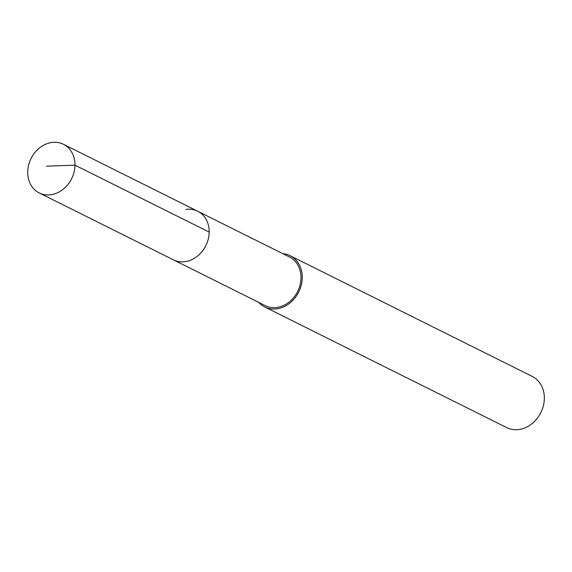 <?xml version="1.0" encoding="UTF-8"?>
<svg xmlns="http://www.w3.org/2000/svg" width="572" height="572" viewBox="0 0 572 572"><rect width="100%" height="100%" fill="white"/><g stroke="black" fill="none" stroke-linecap="round" stroke-linejoin="round"><path stroke-width="0.86" d="M51.015 194.73A27.177 22.658 116.5 0 1 39.211 192.936A27.177 22.658 116.5 0 1 28.6 165.172A27.177 22.658 116.5 0 1 51.652 142.507A27.177 22.658 116.5 0 1 63.456 144.301A27.177 22.658 116.5 0 1 74.067 172.065A27.177 22.658 116.5 0 1 51.015 194.73M185.879 209.423A27.177 22.658 116.5 0 1 197.683 211.218L289.518 257A27.177 22.658 -63.5 0 1 300.128 284.77A27.177 22.658 -63.5 0 1 277.077 307.429A27.177 22.658 -63.5 0 1 265.272 305.641L173.43 259.852A27.177 22.658 -63.5 0 0 185.235 261.647A27.177 22.658 -63.5 0 0 208.287 238.982A27.177 22.658 -63.5 0 0 197.683 211.218A27.177 22.658 116.5 0 1 208.287 238.982A27.177 22.658 116.5 0 1 185.235 261.647A27.177 22.658 116.5 0 1 173.43 259.852L39.211 192.936M282.854 253.682A28.607 23.852 116.5 0 1 290.154 255.72A28.607 23.852 116.5 0 1 301.322 284.949A28.607 23.852 116.5 0 1 277.062 308.808A28.607 23.852 116.5 0 1 264.636 306.921A28.607 23.852 116.5 0 1 258.608 302.316M264.636 306.921L506.706 427.606A28.607 23.852 -63.5 0 0 519.133 429.493A28.607 23.852 -63.5 0 0 543.4 405.641A28.607 23.852 -63.5 0 0 532.232 376.412L290.154 255.72M46.446 166.18L74.953 165.165L209.18 232.089M197.683 211.218L63.456 144.301"/></g></svg>

